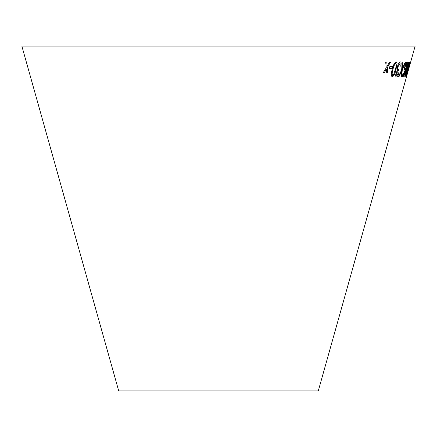 <?xml version="1.0" encoding="UTF-8"?>
<svg xmlns="http://www.w3.org/2000/svg" width="437" height="437" viewBox="0 0 437 437"><rect width="100%" height="100%" fill="white"/><g stroke="black" fill="none" stroke-linecap="round" stroke-linejoin="round"><path stroke-width="0.66" d="M21.85 46.065L415.15 46.065L318.278 390.935L118.722 390.935L21.85 46.065M385.68 62.07L386.275 67.751L383.173 72.777L384.265 72.788L386.477 69.084L386.707 72.788L387.777 72.771L387.335 67.648L390.569 62.065L389.536 62.081L387.138 66.309L386.805 62.081L385.68 62.07M389.815 66.582L389.367 68.407L391.858 68.336L392.311 66.511L389.815 66.582M396.053 69.341L397.058 63.36L396.151 61.841C394.458 62.704 393.153 65.206 392.24 69.346C391.006 73.465 391.011 75.978 392.251 76.879C393.884 76 395.157 73.487 396.053 69.341L397.058 63.36M392.218 76.874L392.218 76.874C393.857 75.994 395.124 73.482 396.026 69.33M402.87 62.092L402.149 62.076L401.647 69.942L398.249 76.901L398.883 76.917L401.576 71.307L401.057 76.917L401.625 76.901L402.286 69.833L405.809 62.07L405.241 62.092L402.395 68.385L402.87 62.092M396.862 75.486L396.627 73.219L398.391 70.728L398.872 69.139L398.391 69.363C397.812 69.264 397.725 68.325 398.134 66.539L399.986 63.42L400.194 66.26L400.838 65.982C401.395 63.354 401.242 62.005 400.379 61.928C399.309 62.13 398.326 63.687 397.435 66.604L397.473 70.199L395.977 73.203C395.474 75.661 395.643 76.917 396.49 76.972C397.342 76.803 398.156 75.497 398.932 73.061L398.435 72.782L396.747 75.464M396.277 76.934L396.457 76.961C397.309 76.792 398.123 75.486 398.905 73.055L398.932 73.061M398.358 69.352C397.779 69.254 397.692 68.314 398.102 66.528L400.084 63.447M396.829 75.475L396.599 73.214L398.391 70.728M404.717 66.883C403.963 69.745 403.832 71.346 404.323 71.695L405.558 69.718L403.761 74.978L403.324 75.464L403.449 73.121L403.018 73.252C402.461 75.623 402.422 76.857 402.892 76.956L404.072 75.251L406.077 69.002C407.284 64.916 407.623 62.529 407.093 61.841C406.388 62.169 405.596 63.846 404.717 66.883M402.876 76.956L404.072 75.251M407.568 69.385L409.059 63.403L409.043 61.934C408.256 62.852 407.317 65.392 406.219 69.549C405.023 73.7 404.575 76.202 404.864 77.049C405.585 76.104 406.486 73.547 407.568 69.385L409.059 63.403M407.508 72.64L406.448 75.432L406.945 72.87L410.49 62.07L409.797 62.07L409.305 63.818L409.868 63.829L406.787 72.815L406.022 76.939L407.431 72.455M409.272 66.588L408.759 68.412L409.272 66.588M408.857 68.325L409.371 66.5M405.989 76.928L407.475 72.635M406.945 72.87L406.448 75.432M406.913 72.859L410.125 63.332M410.092 63.321L410.452 62.059M409.272 63.807L409.868 63.829M404.831 77.038C405.552 76.093 406.454 73.536 407.535 69.379M409.027 63.392L409.01 61.923M405.285 75.546L405.252 75.535C405.17 74.569 405.58 72.564 406.486 69.516L408.628 63.425L407.35 69.428L405.285 75.546C405.203 74.58 405.612 72.575 406.519 69.527L408.628 63.425M404.291 71.684L405.558 69.718M403.165 74.683L403.324 75.464M403.132 74.672L403.417 73.116M404.039 75.246L406.077 69.002M406.044 68.991C407.251 64.911 407.59 62.524 407.06 61.83M404.842 70.089L404.809 70.078C404.482 69.838 404.591 68.735 405.121 66.768L406.689 63.332C406.984 63.649 406.852 64.834 406.29 66.883L404.842 70.089C404.515 69.849 404.624 68.746 405.154 66.779L406.689 63.332M398.905 73.055L398.407 72.771M398.364 70.718L398.839 69.128M400.161 66.249L400.838 65.982M400.805 65.971C401.363 63.343 401.21 61.994 400.347 61.917M402.395 68.385L402.838 62.087M398.216 76.89L398.883 76.917M398.85 76.912L401.576 71.307M401.024 76.907L401.625 76.901M401.592 76.89L402.286 69.833M402.253 69.822L405.776 62.059M397.031 63.349L396.124 61.83M392.595 75.372L392.612 75.377C391.891 74.372 392.011 72.362 392.983 69.346C393.579 66.342 394.496 64.332 395.736 63.316L395.758 63.321M395.736 63.316L395.769 63.327C396.457 64.337 396.321 66.342 395.354 69.352L393.699 74.328L392.612 75.377M392.983 69.346L393.01 69.352C393.606 66.348 394.524 64.343 395.769 63.327L395.791 63.332M392.644 75.388C391.918 74.383 392.044 72.373 393.01 69.352M389.334 68.396L391.858 68.336M391.825 68.325L392.279 66.5M383.14 72.766L384.265 72.788M384.238 72.777L386.477 69.084M386.679 72.777L387.777 72.771M387.745 72.76L387.335 67.648M387.308 67.642L390.536 62.059M386.778 62.07L387.138 66.309"/></g></svg>

